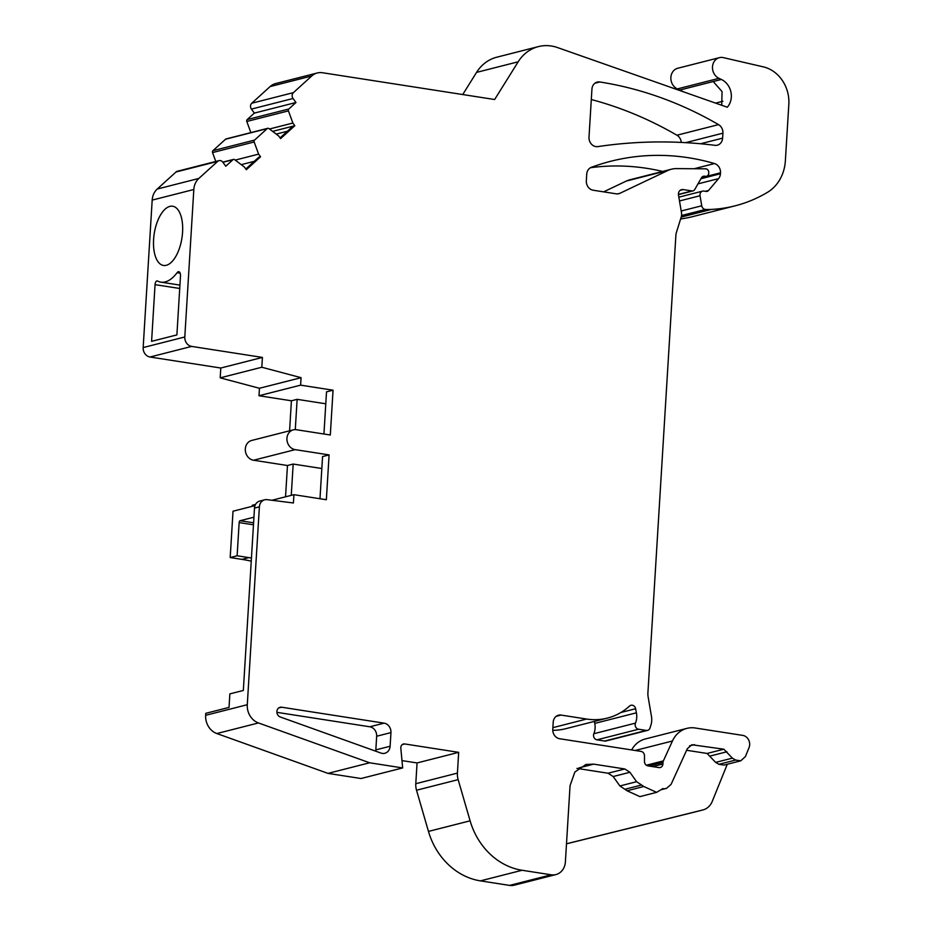 <?xml version="1.0" encoding="UTF-8"?>
<svg xmlns="http://www.w3.org/2000/svg" width="932" height="932" viewBox="0 0 932 932"><rect width="100%" height="100%" fill="white"/><g stroke="black" fill="none" stroke-linecap="round" stroke-linejoin="round"><path stroke-width="1.4" d="M251.244 561.134A185.701 160.933 75.7 0 0 241.924 559.375L248.867 557.604A185.701 160.933 75.7 0 1 251.442 558.035M272.61 131.365L294.815 125.715L292.869 123.047L288.419 110.885A1.689 1.468 -104.3 0 1 288.815 108.997L295.968 102.497L293.056 98.489A4.217 3.658 -104.3 0 1 293.417 92.629L311.742 75.97A16.881 14.632 -104.3 0 1 317.288 72.976A16.881 14.632 -104.3 0 1 322.46 72.731L494.647 99.514L518.18 61.792A42.208 36.581 -104.3 0 1 538.416 46.6A42.208 36.581 -104.3 0 1 557.522 47.567L727.286 107.227A16.881 14.632 -104.3 0 0 721.368 79.453L718.968 78.335A10.974 9.506 -104.3 0 1 712.479 67.314A10.974 9.506 -104.3 0 1 719.376 57.668A10.974 9.506 -104.3 0 1 723.372 57.633L763.32 66.859A33.762 29.265 -104.3 0 1 788.833 104.256L785.373 160.723A42.208 36.581 -104.3 0 1 767.467 192.341A160.374 138.984 -104.3 0 1 735.045 205.844A160.374 138.984 -104.3 0 1 711.349 209.42A79.348 68.758 -104.3 0 1 705.466 209.444A4.217 3.658 -104.3 0 1 701.738 205.774L700.025 195.743A4.217 3.658 -104.3 0 1 703.905 191.072L706.107 191.41A3.378 2.924 -104.3 0 0 708.518 190.501L718.56 178.629L697.998 183.86M462.726 94.551L476.555 72.393A42.208 36.581 -104.3 0 1 496.791 57.202L538.416 46.6M683.855 91.965L679.754 90.055L713.225 81.538L722.055 91.604L721.717 105.269M721.368 79.453L679.743 90.043A16.881 14.632 -104.3 0 1 679.754 90.055M679.743 90.043L677.343 88.924A10.974 9.506 -104.3 0 1 670.854 77.904A10.974 9.506 -104.3 0 1 677.75 68.257L719.376 57.668M735.045 205.844L693.42 216.445A160.374 138.984 -104.3 0 1 680.605 218.973M740.742 760.827L735.663 760.046L718.922 764.31L724.013 765.079L740.742 760.827L745.414 756.563L749.037 747.604A8.446 7.316 -104.3 0 0 742.792 735.395L695.225 727.997A27.016 23.405 -104.3 0 0 686.942 728.37A27.016 23.405 -104.3 0 0 672.438 740.998L663.374 760.896A4.217 3.658 -104.3 0 0 663.002 762.434L662.908 764.007A4.217 3.658 -104.3 0 1 658.971 767.584L647.903 765.871A4.217 3.658 -104.3 0 1 644.466 761.409L644.49 755.852A4.217 3.658 -104.3 0 0 641.053 751.402L559.643 738.738A8.446 7.316 -104.3 0 1 552.781 729.29L553.212 722.23A8.446 7.316 -104.3 0 1 558.501 715.205A8.446 7.316 -104.3 0 1 561.087 715.077L586.624 719.05A67.523 58.518 -104.3 0 0 607.338 718.106A67.523 58.518 -104.3 0 0 625.314 709.543A67.523 58.518 -104.3 0 0 629.589 706.025A4.217 3.658 -104.3 0 1 635.624 708.739L636.405 712.805A16.881 14.632 -104.3 0 1 635.473 723.127A4.217 3.658 -104.3 0 0 638.595 729.232L646.295 730.432A4.217 3.658 -104.3 0 0 650.047 727.915L650.944 725.038A16.881 14.632 -104.3 0 0 651.468 716.452L648.159 697.066A16.881 14.632 -104.3 0 1 647.915 692.686L675.91 234.957A8.446 7.316 -104.3 0 1 676.294 232.849L681.222 216.993A8.446 7.316 -104.3 0 0 681.49 212.694L678.496 195.172A5.068 4.392 -104.3 0 1 681.607 189.639A5.068 4.392 -104.3 0 1 683.156 189.569L691.998 190.944A3.378 2.924 -104.3 0 0 694.713 189.58L701.423 177.884A4.217 3.658 -104.3 0 1 704.813 176.183L705.547 176.299A3.378 2.924 -104.3 0 0 708.704 173.445L708.751 172.63A3.378 2.924 -104.3 0 0 705.617 168.82L676.294 168.61A25.327 21.949 -104.3 0 0 671.436 169.205A25.327 21.949 -104.3 0 0 667.941 170.463L619.966 193.274A8.446 7.316 -104.3 0 1 618.801 193.705A8.446 7.316 -104.3 0 1 616.215 193.821L593.195 190.233A8.446 7.316 -104.3 0 1 586.333 180.796L586.741 174.121A8.446 7.316 -104.3 0 1 591.377 167.317A253.224 219.463 -104.3 0 1 610.74 161.271A253.224 219.463 -104.3 0 1 714.495 163.554A8.446 7.316 -104.3 0 1 720.494 172.804L720.436 173.76A8.446 7.316 -104.3 0 1 718.56 178.629M590.515 167.713A253.224 219.463 -104.3 0 1 662.64 171.441M603.621 191.852L626.316 181.064A25.327 21.949 -104.3 0 1 629.811 179.806L671.436 169.205M647.6 730.373L605.963 740.975A4.217 3.658 -104.3 0 1 604.67 741.033L596.969 739.833A4.217 3.658 -104.3 0 1 593.847 733.729A16.881 14.632 -104.3 0 0 594.779 723.395L594.395 721.403M607.338 718.106L565.712 728.707A67.523 58.518 -104.3 0 1 552.769 730.28M631.628 749.934A27.016 23.405 -104.3 0 1 645.317 738.971L686.942 728.37M566.493 843.775L702.821 809.966A16.881 14.632 -104.3 0 0 702.891 809.955A16.881 14.632 -104.3 0 0 712.234 801.415L727.286 764.252M735.663 760.046L732.366 758.147L723.849 749.2L691.859 744.75L687.327 748.687L671.063 784.406L666.531 788.344L661.732 789.299L656.617 792.351L643.802 786.503L636.626 781.703L629.916 772.279L624.801 768.97L593.696 764.135L585.925 764.485L574.893 771.987L570.058 785.594L565.386 861.925A15.192 13.165 -104.3 0 1 555.868 874.589A15.192 13.165 -104.3 0 1 551.208 874.798L509.571 885.4A15.192 13.165 -104.3 0 0 514.231 885.19L555.868 874.589M401.983 760.605L417.058 762.947L458.684 752.345L457.414 773.106A16.881 14.632 -104.3 0 0 458.148 779.641L470.101 820.812A67.523 58.518 -104.3 0 0 522.071 870.267L551.208 874.798M522.071 870.267L480.446 880.868L509.571 885.4M480.446 880.868A67.523 58.518 -104.3 0 1 428.464 831.414L416.522 790.231A16.881 14.632 -104.3 0 1 415.788 783.707L417.058 762.947M295.281 429.629L297.133 399.339L291.413 400.783L258.991 395.739L300.617 385.149L333.05 390.193L330.312 434.999L296.399 429.722A10.124 8.784 -104.3 0 0 293.289 429.862A10.124 8.784 -104.3 0 0 286.974 440.079A10.124 8.784 -104.3 0 0 295.188 449.643L329.089 454.909L326.351 499.727L293.918 494.682L293.405 502.977L267.076 499.657A8.446 7.316 75.7 0 0 264.676 499.808L259.783 501.055A8.446 7.316 75.7 0 0 254.494 508.091L243.334 690.461L229.866 693.886L229.039 707.4L205.774 713.329L205.657 715.31A16.881 14.632 -104.3 0 0 216.841 733.542L328.006 773.385L361.034 778.523L402.659 767.933L400.83 748.268A4.217 3.658 -104.3 0 1 404.756 743.957L458.684 752.345M328.006 773.385L369.631 762.784L402.659 767.933M216.841 733.542L258.467 722.952L369.631 762.784M258.467 722.952A16.881 14.632 -104.3 0 1 247.283 704.708L205.657 715.31M264.676 499.808A8.446 7.316 75.7 0 0 259.387 506.845L247.283 704.708M241.924 559.375L230.192 557.546L237.124 555.787L248.867 557.604M230.192 557.546L233.023 511.214L254.995 505.622M237.124 555.787L239.151 522.584L253.469 524.809M253.935 517.19L240.072 520.72A1.689 0.792 -81.2 0 0 239.151 522.584M293.918 494.682L271.934 500.274M255.519 504.457L252.281 505.272L252.222 506.321M291.262 495.358L293.172 464.054L287.464 465.511L285.541 496.814M293.172 464.054L321.831 468.516M329.089 454.909L322.565 456.575L319.979 498.737M295.188 449.643L253.551 460.233L287.464 465.511M253.551 460.233A10.124 8.784 -104.3 0 1 245.349 450.68A10.124 8.784 -104.3 0 1 251.663 440.463L293.289 429.862M289.584 430.805L291.413 400.783M297.133 399.339L325.792 403.789M333.05 390.193L326.515 391.848L323.94 434.009M258.991 395.739L259.445 388.271L220.197 377.844L261.822 367.243L301.071 377.681L259.445 388.271M300.617 385.149L301.071 377.681M220.197 377.844L220.791 368.024L262.428 357.422L261.822 367.243M262.428 357.422L191.666 346.413A8.446 7.316 -104.3 0 1 184.804 336.976L143.167 347.566A8.446 7.316 -104.3 0 0 150.029 357.014L220.791 368.024M294.815 125.715L280.602 138.612L278.668 135.944L268.929 128.581A1.689 1.468 -104.3 0 0 267.193 128.616L254.553 140.091A1.689 1.468 -104.3 0 0 254.156 141.979L258.607 154.141L260.552 156.809L246.339 169.706L244.405 167.038L234.666 159.675A1.689 1.468 -104.3 0 0 232.93 159.721L225.777 166.211L222.865 162.203A4.217 3.658 -104.3 0 0 217.645 161.399L198.854 178.443A16.881 14.632 -104.3 0 0 193.821 189.511L184.804 336.976M193.821 189.511L152.184 200.1L143.167 347.566M180.179 273.204L177.068 272.715A46.845 21.925 98.8 0 1 160.887 282.14A46.845 21.925 98.8 0 1 157.45 280.975A3.378 1.584 98.8 0 0 157.205 280.893A3.378 1.584 98.8 0 0 155.05 284.644L179.725 288.477M177.068 272.715A5.068 2.365 98.8 0 1 178.816 271.701A5.068 2.365 98.8 0 1 180.482 276.082L176.894 334.903L151.59 341.345L155.05 284.644M169.88 206.391A29.964 14.027 98.8 0 1 172.688 206.24A29.964 14.027 98.8 0 1 182.323 235.085A29.964 14.027 98.8 0 1 166.28 265.305A29.964 14.027 98.8 0 1 163.473 265.457A29.964 14.027 98.8 0 1 153.838 236.623A29.964 14.027 98.8 0 1 169.88 206.391M152.184 200.1A16.881 14.632 -104.3 0 1 157.228 189.045L176.008 171.989A4.217 3.658 -104.3 0 1 177.406 171.243L219.032 160.642M254.25 161.341L241.237 164.649M260.552 156.809L258.712 157.287L245.815 168.983M258.607 154.141L235.214 160.094M254.156 141.979L212.531 152.58L215.781 161.469M212.531 152.58A1.689 1.468 -104.3 0 1 212.915 150.693L225.567 139.218A1.689 1.468 -104.3 0 1 226.115 138.915L267.752 128.313M287.417 131.237L276.21 134.08M292.869 123.047L269.476 129M288.419 110.885L246.794 121.475L250.871 132.612M246.794 121.475A1.689 1.468 -104.3 0 1 247.178 119.587L254.343 113.098L295.968 102.497M293.056 98.489L251.43 109.091L254.343 113.098M251.43 109.091A4.217 3.658 -104.3 0 1 251.791 103.219L293.417 92.629M311.742 75.97L270.117 86.571L251.78 103.207M270.117 86.571A16.881 14.632 -104.3 0 1 275.651 83.565L317.288 72.976M722.917 133.171A8.446 7.316 -104.3 0 0 718.549 124.62A401.715 348.137 -104.3 0 0 599.812 81.981A8.446 7.316 -104.3 0 0 597.226 82.098A8.446 7.316 -104.3 0 0 591.937 89.134L589.001 137.19A8.446 7.316 -104.3 0 0 597.82 146.615A560.039 485.339 -104.3 0 1 714.937 145.322A8.446 7.316 -104.3 0 0 717.325 145.182A8.446 7.316 -104.3 0 0 722.615 138.146L722.917 133.171L685.661 142.654M591.296 99.526A401.715 348.137 -104.3 0 1 676.923 135.222A8.446 7.316 -104.3 0 1 681.28 142.421M694.806 812.005A16.881 14.632 -104.3 0 1 694.736 812.028A16.881 14.632 -104.3 0 1 694.655 812.052L566.493 843.821M718.922 764.31L715.636 762.399L707.108 753.452L686.604 750.272M656.617 792.351L639.888 796.615L627.073 790.767L619.897 785.967L613.174 776.542L608.072 773.234L576.955 768.399M292.974 126.181L280.078 137.889M662.104 788.961L663.013 788.53M280.252 716.976L380.967 753.068A8.446 7.316 75.7 0 0 384.823 753.277A8.446 7.316 75.7 0 0 390.112 746.252L390.951 732.599A8.446 7.316 75.7 0 0 384.089 723.15L281.627 707.213A5.068 4.392 75.7 0 0 280.066 707.283A5.068 4.392 75.7 0 0 276.886 711.955A5.068 4.392 75.7 0 0 280.252 716.976M375.654 751.169A8.446 7.316 75.7 0 0 375.829 749.887L390.112 746.252M390.951 732.599L376.668 736.233L375.829 749.887M376.668 736.233A8.446 7.316 75.7 0 0 369.806 726.785L276.909 712.339M518.18 61.792L476.555 72.393M722.917 101.25L715.578 103.114M718.968 78.335L677.343 88.924M711.349 209.42L681.187 217.098M705.466 209.444L681.548 215.525M701.738 205.774L681.199 211.005M700.025 195.743L679.486 200.963M708.518 190.501L705.373 191.305M720.436 173.76L700.934 178.723M720.494 172.804L701.586 177.628M714.495 163.554L694.154 168.739M619.966 193.274L617.578 193.891M667.941 170.463L626.316 181.064M705.547 176.299L701.901 177.231M704.813 176.183L702.355 176.812M691.998 190.944L678.426 194.404M683.156 189.569L680.209 190.326M646.295 730.432L604.67 741.033M638.595 729.232L596.969 739.833M635.473 723.127L593.847 733.729M636.405 712.805L594.779 723.395M635.624 708.739L620.863 712.502M586.624 719.05L552.886 727.647M561.087 715.077L556.171 716.335M662.908 764.007L652.691 766.617M663.002 762.434L648.905 766.022M663.374 760.896L646.354 765.219M672.438 740.998L635.17 750.481M470.101 820.812L428.464 831.414M458.148 779.641L416.522 790.231M457.414 773.106L415.788 783.707M402.298 744.586L404.756 743.957M254.494 508.091L259.387 506.845M191.666 346.413L150.029 357.014M198.854 178.443L157.228 189.045M217.645 161.387L176.008 171.989M232.93 159.721L222.911 162.273M254.553 140.091L212.915 150.693M267.193 128.616L225.567 139.218M288.815 108.997L247.178 119.587M722.615 138.146L700.549 143.761M718.549 124.62L676.923 135.222M599.812 81.981L594.896 83.239M240.072 520.72L253.586 522.817M702.821 809.966L694.655 812.052M593.696 764.135L578.935 767.898M732.366 758.147L715.636 762.399M726.913 751.774L710.172 756.027M723.849 749.2L707.108 753.452M694.457 744.621L689.529 745.88M643.802 786.503L627.073 790.767M641.67 785L624.929 789.264M636.626 781.703L619.897 785.967M629.916 772.279L613.174 776.542M624.801 768.97L608.072 773.234M369.806 726.785L384.089 723.15M281.627 707.213L278.668 707.971M702.6 191.13L678.846 197.176M706.584 176.253L701.668 177.499M693.035 190.897L678.438 194.613M233.489 159.419L222.806 162.133M702.891 809.955L694.736 812.028M179.934 285.11L160.887 282.14M661.371 789.66L666.531 788.344"/></g></svg>
